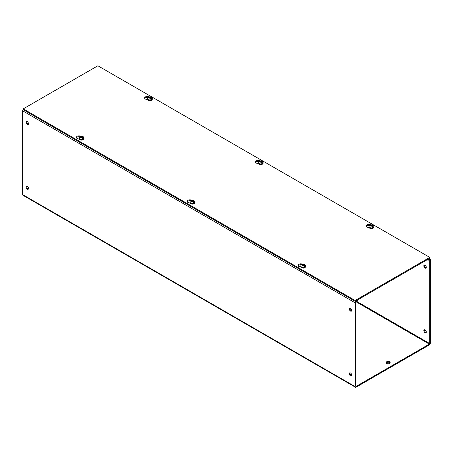 <?xml version="1.0" encoding="UTF-8"?>
<svg xmlns="http://www.w3.org/2000/svg" width="453" height="453" viewBox="0 0 453 453"><rect width="100%" height="100%" fill="white"/><g stroke="black" fill="none" stroke-linecap="round" stroke-linejoin="round"><path stroke-width="0.68" d="M148.878 96.749A2.65 1.529 0 0 0 146.109 96.614A2.65 1.529 0 0 0 144.654 97.978A2.65 1.529 0 0 0 145.43 99.06A2.65 1.529 0 0 0 147.423 99.507M147.888 97.316A2.65 1.529 0 0 0 144.75 98.397M80.589 136.172A2.65 1.529 0 0 0 77.82 136.036A2.65 1.529 0 0 0 76.364 137.406A2.65 1.529 0 0 0 77.14 138.488A2.65 1.529 0 0 0 79.139 138.935M79.598 136.744A2.65 1.529 0 0 0 76.466 137.82M259.711 160.736A2.65 1.529 0 0 0 256.936 160.6A2.65 1.529 0 0 0 255.481 161.964A2.65 1.529 0 0 0 256.256 163.046A2.65 1.529 0 0 0 258.255 163.493M258.714 161.302A2.65 1.529 0 0 0 255.583 162.384M191.421 200.158A2.65 1.529 0 0 0 188.652 200.022A2.65 1.529 0 0 0 187.191 201.392A2.65 1.529 0 0 0 187.967 202.474A2.65 1.529 0 0 0 189.966 202.921M190.43 200.73A2.65 1.529 0 0 0 187.293 201.806M370.537 224.722A2.65 1.529 0 0 0 367.768 224.586A2.65 1.529 0 0 0 366.307 225.951A2.65 1.529 0 0 0 367.083 227.032A2.65 1.529 0 0 0 369.082 227.48M369.546 225.288A2.65 1.529 0 0 0 366.409 226.37M302.247 264.144A2.65 1.529 0 0 0 299.478 264.008A2.65 1.529 0 0 0 298.023 265.379A2.65 1.529 0 0 0 298.799 266.46A2.65 1.529 0 0 0 300.792 266.908M301.256 264.716A2.65 1.529 0 0 0 298.119 265.792M355.135 300.486L23.228 108.862L97.865 65.77L429.772 257.395L355.135 300.486L355.135 301.319L429.772 258.227L429.772 257.395M355.135 301.319L23.228 109.694L23.228 108.862M386.681 363.425A2.038 1.178 180 0 1 386.086 362.587A2.038 1.178 180 0 1 387.343 361.5A2.038 1.178 180 0 1 389.569 361.754A2.038 1.178 180 0 1 390.163 362.587A2.038 1.178 180 0 1 388.906 363.68A2.038 1.178 180 0 1 386.681 363.425M390.056 362.972A2.038 1.178 0 0 0 389.569 362.525A2.038 1.178 0 0 0 386.194 362.972M27.271 189.195A1.738 1.002 60 0 1 26.132 187.667A1.738 1.002 60 0 1 26.399 186.274A1.738 1.002 60 0 1 27.271 186.359A1.738 1.002 60 0 1 28.403 187.893A1.738 1.002 60 0 1 28.137 189.286A1.738 1.002 60 0 1 27.271 189.195M28.403 188.975A1.738 1.002 60 0 1 27.933 188.816A1.738 1.002 60 0 1 26.801 186.2M27.271 124.445A1.738 1.002 60 0 1 26.132 122.91A1.738 1.002 60 0 1 26.399 121.517A1.738 1.002 60 0 1 27.271 121.608A1.738 1.002 60 0 1 28.403 123.137A1.738 1.002 60 0 1 28.137 124.53A1.738 1.002 60 0 1 27.271 124.445M28.403 124.224A1.738 1.002 60 0 1 27.933 124.06A1.738 1.002 60 0 1 26.801 121.444M350.514 375.826A1.738 1.002 60 0 1 349.382 374.291A1.738 1.002 60 0 1 349.648 372.898A1.738 1.002 60 0 1 350.514 372.989A1.738 1.002 60 0 1 351.653 374.518A1.738 1.002 60 0 1 351.386 375.911A1.738 1.002 60 0 1 350.514 375.826M351.653 375.605A1.738 1.002 60 0 1 351.183 375.441A1.738 1.002 60 0 1 350.044 372.825M350.514 311.069A1.738 1.002 60 0 1 349.382 309.541A1.738 1.002 60 0 1 349.648 308.148A1.738 1.002 60 0 1 350.514 308.233A1.738 1.002 60 0 1 351.653 309.761A1.738 1.002 60 0 1 351.386 311.154A1.738 1.002 60 0 1 350.514 311.069M351.653 310.849A1.738 1.002 60 0 1 351.183 310.684A1.738 1.002 60 0 1 350.044 308.068M424.597 329.784A1.738 1.002 -120 0 0 425.729 332.4A1.738 1.002 -120 0 0 426.199 332.564M425.067 329.948A1.738 1.002 -120 0 0 424.201 329.858A1.738 1.002 -120 0 0 423.934 331.251A1.738 1.002 -120 0 0 425.067 332.785A1.738 1.002 -120 0 0 425.933 332.87A1.738 1.002 -120 0 0 426.199 331.477A1.738 1.002 -120 0 0 425.067 329.948M424.597 265.028A1.738 1.002 -120 0 0 425.729 267.644A1.738 1.002 -120 0 0 426.199 267.808M425.067 265.192A1.738 1.002 -120 0 0 424.201 265.107A1.738 1.002 -120 0 0 423.934 266.494A1.738 1.002 -120 0 0 425.067 268.029A1.738 1.002 -120 0 0 425.933 268.114A1.738 1.002 -120 0 0 426.199 266.721A1.738 1.002 -120 0 0 425.067 265.192M356.132 386.392L429.353 344.121L356.132 301.845L355.798 302.417L355.798 386.199L356.132 386.392L355.798 386.199M23.228 109.467A1.41 0.815 120 0 0 22.65 110.843L22.65 194.626A1.41 0.815 120 0 0 22.944 195.271L355.429 387.23A1.41 0.815 -60 0 1 355.135 386.585L355.135 302.802A1.41 0.815 -60 0 1 356.132 301.075L357.445 300.316L357.445 301.086L356.132 301.845M356.794 301.46L429.687 343.544L429.353 344.121M429.687 343.544L429.687 259.762L429.353 259.569L428.04 260.328L428.04 259.558L429.353 258.805A1.41 0.815 -60 0 1 430.056 258.731A1.41 0.815 -60 0 1 430.35 259.376L430.35 343.159A1.41 0.815 -60 0 1 429.353 344.886L356.132 387.162A1.41 0.815 -60 0 1 355.429 387.23M357.445 300.316L357.157 300.152M427.088 259.779L428.04 260.328M427.751 259.393L428.04 259.558M150.549 98.318L150.549 97.667L150.951 97.899L151.789 99.184A2.435 1.404 -0 0 1 151.234 99.501L150.396 98.216L149.082 97.984L148.68 97.231L147.842 97.542M150.951 97.899L150.719 97.044L148.397 97.225L149.235 96.908L150.549 97.14L150.549 97.667M151.427 100.226L148.318 100.294M151.789 99.184L150.872 98.652M149.637 97.14L149.637 97.939L149.082 97.622M150.549 97.939L149.637 97.939M303.918 265.718L303.918 265.062L304.32 265.294L305.158 266.579A2.435 1.404 -0 0 1 304.603 266.902L303.765 265.617L302.451 265.384L302.049 264.626L301.211 264.943M304.32 265.294L304.082 264.439L301.766 264.62L303.918 264.541L303.918 265.062M304.79 267.627L301.681 267.695M305.158 266.579L304.24 266.053M303.006 264.541L303.006 265.339L302.451 265.016M303.918 265.339L303.006 265.339M372.202 226.29L372.202 225.639L372.604 225.871L373.448 227.157A2.435 1.404 -0 0 1 372.893 227.474L371.653 225.956L370.741 225.956L370.339 225.203L369.495 225.515M372.604 225.871L372.372 225.016L370.05 225.198L370.894 224.881L372.202 225.113L372.202 225.639M373.079 228.199L369.971 228.267M373.448 227.157L372.525 226.625M371.296 225.113L371.296 225.911L370.741 225.594M372.202 225.911L371.296 225.911M193.086 201.732L193.086 201.075L193.488 201.308L194.331 202.593A2.435 1.404 -0 0 1 193.776 202.916L192.933 201.63L191.625 201.398L191.223 200.639L190.379 200.956M193.488 201.308L193.255 200.458L190.934 200.634L193.086 200.554L193.086 201.075M193.963 203.64L190.855 203.708M194.331 202.593L193.408 202.066M192.18 200.554L192.18 201.353L191.625 201.036M193.086 201.353L192.18 201.353M261.375 162.304L261.375 161.653L261.777 161.885L262.621 163.171A2.435 1.404 -0 0 1 262.066 163.488L260.82 161.97L259.914 161.97L259.512 161.217L258.669 161.528M261.777 161.885L261.545 161.03L259.224 161.211L260.067 160.894L261.375 161.126L261.375 161.653M262.253 164.213L259.144 164.28M262.621 163.171L261.698 162.638M260.469 161.126L260.469 161.925L259.914 161.608M261.375 161.925L260.469 161.925M82.259 137.746L82.259 137.089L82.661 137.321L83.505 138.607A2.435 1.404 -0 0 1 82.95 138.929L82.106 137.644L80.798 137.412L80.396 136.653L79.552 136.97M82.661 137.321L82.429 136.472L80.107 136.647L82.259 136.568L82.259 137.089M83.137 139.654L80.028 139.722M83.505 138.607L82.582 138.08M81.347 136.568L81.347 137.367L80.798 137.049M82.259 137.367L81.347 137.367M355.135 386.585L22.65 194.626M355.135 302.802L22.65 110.843M356.132 301.075L355.843 300.911M429.353 259.569L429.687 259.762M429.353 258.805L429.065 258.635M148.086 100.164A2.446 1.416 180 0 1 147.367 99.162L148.154 100.311C150.192 101.087 151.562 100.708 152.265 99.162A2.446 1.416 180 0 1 150.753 100.47A2.446 1.416 180 0 1 148.086 100.164M148.68 96.817L151.302 96.987L152.265 98.522A2.446 1.416 180 0 1 150.753 99.83A2.446 1.416 180 0 1 148.086 99.524A2.446 1.416 180 0 1 147.367 98.522L148.018 97.202M150.396 98.216L148.918 98.086L148.68 97.231M301.455 267.559A2.446 1.416 180 0 1 300.735 266.562L301.522 267.712C303.561 268.487 304.931 268.102 305.633 266.562A2.446 1.416 180 0 1 304.122 267.865A2.446 1.416 180 0 1 301.455 267.559M302.049 264.212L304.671 264.382L305.633 265.922A2.446 1.416 180 0 1 304.122 267.225A2.446 1.416 180 0 1 301.455 266.919A2.446 1.416 180 0 1 300.735 265.922L301.387 264.597M303.765 265.617L302.281 265.481L302.049 264.626M369.739 228.136A2.446 1.416 180 0 1 369.025 227.134L369.807 228.284C371.851 229.059 373.221 228.68 373.923 227.134A2.446 1.416 180 0 1 372.411 228.442A2.446 1.416 180 0 1 369.739 228.136M370.339 224.79L372.961 224.96L373.923 226.494A2.446 1.416 180 0 1 372.411 227.802A2.446 1.416 180 0 1 369.739 227.497A2.446 1.416 180 0 1 369.025 226.494L369.671 225.175M372.055 226.189L370.571 226.053L370.339 225.203M190.622 203.573A2.446 1.416 180 0 1 189.909 202.576L190.69 203.725C192.735 204.501 194.105 204.116 194.807 202.576A2.446 1.416 180 0 1 193.295 203.884A2.446 1.416 180 0 1 190.622 203.573M191.223 200.232L193.844 200.396L194.807 201.936A2.446 1.416 180 0 1 193.295 203.244A2.446 1.416 180 0 1 190.622 202.933A2.446 1.416 180 0 1 189.909 201.936L190.554 200.617M192.933 201.63L191.455 201.494L191.223 200.639M258.912 164.15A2.446 1.416 180 0 1 258.193 163.148L258.98 164.297C261.019 165.073 262.395 164.694 263.091 163.148A2.446 1.416 180 0 1 261.579 164.456A2.446 1.416 180 0 1 258.912 164.15M259.507 160.804L262.134 160.974L263.091 162.508A2.446 1.416 180 0 1 261.579 163.816A2.446 1.416 180 0 1 258.912 163.51A2.446 1.416 180 0 1 258.193 162.508L258.844 161.189M261.222 162.202L259.745 162.066L259.512 161.217M79.796 139.586A2.446 1.416 180 0 1 79.077 138.59L79.864 139.739C81.902 140.515 83.278 140.13 83.975 138.59A2.446 1.416 180 0 1 82.463 139.898A2.446 1.416 180 0 1 79.796 139.586M80.391 136.245L83.018 136.41L83.975 137.95A2.446 1.416 180 0 1 82.463 139.258A2.446 1.416 180 0 1 79.796 138.946A2.446 1.416 180 0 1 79.077 137.95L79.728 136.63M82.106 137.644L80.628 137.508L80.396 136.653M429.478 258.397L430.056 258.731M152.265 98.522L152.265 99.162M147.367 98.522L147.367 99.162M305.633 265.922L305.633 266.562M300.735 265.922L300.735 266.562M373.923 226.494L373.923 227.134M369.025 226.494L369.025 227.134M194.807 201.936L194.807 202.576M189.909 201.936L189.909 202.576M263.091 162.508L263.091 163.148M258.193 162.508L258.193 163.148M83.975 137.95L83.975 138.59M79.077 137.95L79.077 138.59"/></g></svg>
